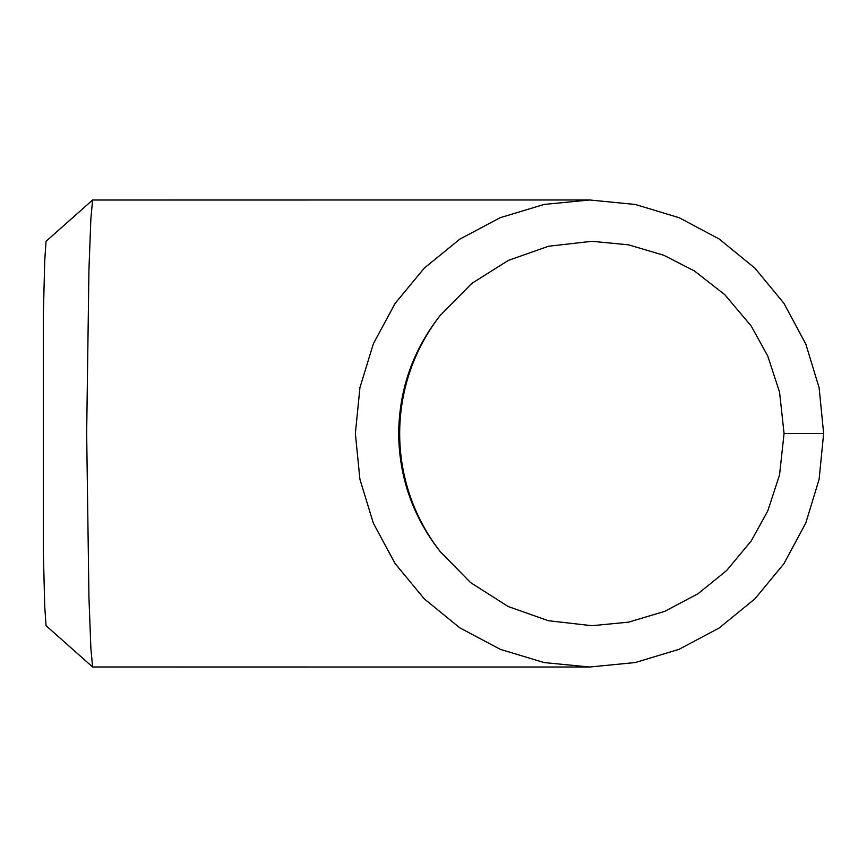 <?xml version="1.0" encoding="UTF-8"?>
<svg xmlns="http://www.w3.org/2000/svg" width="867" height="867" viewBox="0 0 867 867"><rect width="100%" height="100%" fill="white"/><g stroke="black" fill="none" stroke-linecap="round" stroke-linejoin="round"><path stroke-width="1.3" d="M589.658 199.984L92.606 200.006L90.883 218.517L88.943 269.55L86.657 433.413L88.943 597.417L90.883 648.473L92.606 666.994L589.658 667.016L544.151 662.572L500.248 649.329L459.781 627.827L424.299 598.891L395.038 563.463L373.363 523.213L359.903 479.234L355.362 433.5L359.946 387.592L373.374 343.744L395.157 303.342L424.256 268.141L459.857 239.119L500.172 217.704L544.086 204.449L589.658 199.984L635.316 204.471L679.143 217.715L719.252 239.043L755.038 268.282L783.941 303.342L805.811 344.047L819.12 387.744L823.65 433.5L819.12 479.267L805.811 522.953L783.92 563.702L754.973 598.783L719.155 628.011L679.024 649.329L635.262 662.54L589.658 667.016M92.606 666.994L46.038 625.681L44.716 606.098L43.35 551.64L43.35 315.36L44.716 260.956L46.038 241.319L92.606 200.006M440.273 315.36C413.006 349.921 399.134 389.326 398.668 433.565C399.134 477.63 412.995 516.992 440.273 551.64L470.564 582.581L508.257 606.564L548.377 620.718L591.879 625.703L628.564 622.159L664.686 611.365L698.076 593.689L726.579 570.584L751.19 540.997L767.75 510.999L779.541 474.921L784.061 433.5L779.574 392.209L767.794 356.12L751.201 326.025L724.855 294.747L694.424 270.948L663.743 255.245L628.51 244.83L591.868 241.297L548.475 246.261L508.387 260.382L471.832 283.401L440.273 315.36A192.203 192.203 0 0 0 440.273 551.64M43.35 433.5L43.35 551.64M784.061 433.5L823.65 433.5"/></g></svg>
